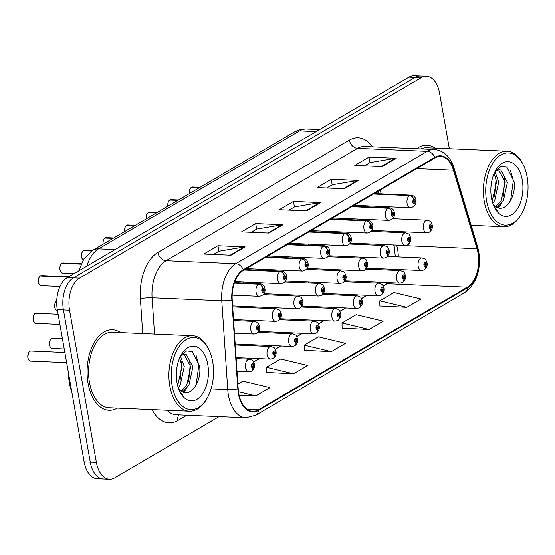 <?xml version="1.0" encoding="UTF-8"?>
<svg xmlns="http://www.w3.org/2000/svg" width="555" height="555" viewBox="0 0 555 555"><rect width="100%" height="100%" fill="white"/><g stroke="black" fill="none" stroke-linecap="round" stroke-linejoin="round"><path stroke-width="0.83" d="M271.055 270.639A6.299 3.684 92.5 0 0 270.632 269.647M265.422 269.425A6.299 3.684 92.5 0 0 264.915 270.375M292.631 257.985A6.299 3.684 92.5 0 0 292.207 256.986M286.997 256.764A6.299 3.684 92.5 0 0 286.491 257.721M314.206 245.324A6.299 3.684 92.5 0 0 313.783 244.332M308.573 244.11A6.299 3.684 92.5 0 0 308.067 245.06M335.782 232.67A6.299 3.684 92.5 0 0 335.359 231.671M330.156 231.449A6.299 3.684 92.5 0 0 329.642 232.406M249.479 283.3A6.299 3.684 92.5 0 0 249.056 282.308M243.846 282.079A6.299 3.684 92.5 0 0 243.34 283.036M357.358 220.009A6.299 3.684 92.5 0 0 356.934 219.017M351.731 218.795A6.299 3.684 92.5 0 0 351.225 219.745M265.796 308.351A6.299 3.684 92.5 0 0 265.373 307.352M260.17 307.13A6.299 3.684 92.5 0 0 259.664 308.087M244.221 321.005A6.299 3.684 92.5 0 0 243.798 320.013M238.595 319.791A6.299 3.684 92.5 0 0 238.081 320.741M330.53 270.375A6.299 3.684 92.5 0 0 330.107 269.383M324.897 269.161A6.299 3.684 92.5 0 0 324.391 270.112M308.955 283.036A6.299 3.684 92.5 0 0 308.531 282.037M303.321 281.815A6.299 3.684 92.5 0 0 302.815 282.772M287.372 295.69A6.299 3.684 92.5 0 0 286.949 294.698M281.746 294.476A6.299 3.684 92.5 0 0 281.239 295.426M352.106 257.721A6.299 3.684 92.5 0 0 351.683 256.722M346.473 256.5A6.299 3.684 92.5 0 0 345.966 257.458M395.049 250.978A33.598 19.654 92.5 0 0 393.759 245.456L393.606 244.942M389.776 232.17L389.478 231.178M382.381 207.501L382.083 206.516M378.253 193.737L377.608 191.579M435.037 148.109A40.314 23.581 92.5 0 0 426.948 145.237A40.314 23.581 92.5 0 0 416.638 148.726A40.314 23.581 92.5 0 1 426.948 145.237A40.314 23.581 92.5 0 1 435.037 148.109M120.546 332.605A40.314 23.581 92.5 0 0 112.457 329.732A40.314 23.581 92.5 0 0 88.065 383.297A40.314 23.581 92.5 0 0 108.988 410.291A40.314 23.581 92.5 0 0 117.292 408.126A40.314 23.581 92.5 0 1 108.988 410.291A40.314 23.581 92.5 0 1 88.065 383.297A40.314 23.581 92.5 0 1 112.457 329.732A40.314 23.581 92.5 0 1 120.546 332.605M383.151 286.019L387.015 283.751A26.876 15.72 92.5 0 0 388.604 282.661M396.284 270.382A26.876 15.72 92.5 0 0 396.575 269.418M398.289 256.882A26.876 15.72 92.5 0 0 397.644 249.535A26.876 15.72 92.5 0 0 396.638 245.268L396.582 245.074M478.008 252.997A26.876 15.72 -87.5 0 1 467.379 287.212L258.318 409.854A26.876 15.72 -87.5 0 1 252.685 411.352A26.876 15.72 -87.5 0 1 238.192 388.819L232.226 299.984A26.876 15.72 -87.5 0 1 243.402 270.306L434.891 157.974A26.876 15.72 -87.5 0 1 440.524 156.475A26.876 15.72 -87.5 0 1 453.463 170.205L477.002 248.723A26.876 15.72 -87.5 0 1 478.008 252.997M478.389 252.775A27.549 16.116 92.5 0 0 477.356 248.397L453.817 169.872A27.549 16.116 92.5 0 0 434.78 157.336L243.291 269.675A27.549 16.116 92.5 0 0 231.837 300.095L237.804 388.93A27.549 16.116 92.5 0 0 258.429 410.492L467.49 287.844A27.549 16.116 92.5 0 0 478.389 252.775M449.349 148.726L439.553 93.164A25.197 14.742 92.5 0 0 426.476 76.299L414.224 75.771A25.197 14.742 92.5 0 0 408.952 77.173L67.273 277.611A25.197 14.742 92.5 0 0 57.304 309.69L84.131 461.836L90.257 462.1A25.197 14.742 92.5 0 0 103.334 478.965A25.197 14.742 92.5 0 1 90.257 462.1L63.43 309.954L90.257 462.1L96.383 462.364A25.197 14.742 92.5 0 0 109.46 479.229A25.197 14.742 92.5 0 0 114.732 477.827L219.058 416.632M67.273 277.611L73.399 277.875A25.197 14.742 92.5 0 0 63.43 309.954A25.197 14.742 92.5 0 1 73.399 277.875L415.078 77.436L73.399 277.875L79.525 278.138A25.197 14.742 92.5 0 0 69.555 310.217L96.383 462.364M420.35 76.035A25.197 14.742 92.5 0 0 415.078 77.436A25.197 14.742 92.5 0 1 420.35 76.035M266.622 372.454L293.581 373.786L307.741 365.474L280.65 358.988L266.497 367.292L266.629 372.62M379.884 306.013L406.843 307.338L421.002 299.034L393.918 292.541L379.759 300.845L379.891 306.18M342.13 328.158L369.089 329.49L383.248 321.178L356.157 314.692L342.005 322.996L342.137 328.324M304.376 350.309L331.335 351.634L345.494 343.33L318.403 336.836L304.251 345.141L304.383 350.476M392.753 232.295L392.454 231.31M385.357 207.632L385.059 206.64M381.229 193.868L380.106 190.115M237.047 371.732L237.817 371.274M253.697 361.964L259.393 358.62M275.273 349.303L280.969 345.959M296.849 336.649L302.551 333.305M318.424 323.988L324.127 320.644M340 311.334L345.703 307.99M361.576 298.673L367.278 295.329M426.476 76.299A25.197 14.742 92.5 0 0 421.203 77.7L79.525 278.138M231.012 255.196L203.789 254.024L217.942 245.719L245.171 246.892L231.012 255.196M344.273 188.755L317.051 187.583L331.21 179.279L358.433 180.444L344.273 188.755M382.027 166.604L354.805 165.432L368.964 157.127L396.187 158.3L382.027 166.604M268.766 233.051L241.543 231.879L255.702 223.575L282.925 224.747L268.766 233.051M306.52 210.9L279.297 209.728L293.456 201.423L320.679 202.596L306.52 210.9M239.115 395.215L255.827 395.93L269.987 387.626L242.896 381.132L237.873 384.081M293.456 201.423L294.427 206.966M289.009 210.151L294.552 206.89L319.749 202.651A6.722 5.099 59.6 0 1 320.679 202.596M255.702 223.575L256.674 229.111M251.255 232.295L256.798 229.042L281.995 224.803A6.722 5.099 59.6 0 1 282.925 224.747M368.964 157.127L369.942 162.67M364.517 165.855L370.067 162.594L395.257 158.355A6.722 5.099 59.6 0 1 396.187 158.3M331.21 179.279L332.188 184.815M326.763 187.999L332.306 184.746L357.503 180.507A6.722 5.099 59.6 0 1 358.433 180.444M217.942 245.719L218.92 251.262M213.502 254.447L219.045 251.186L244.242 246.947A6.722 5.099 59.6 0 1 245.171 246.892M331.335 351.634L304.251 345.141M369.089 329.49L342.005 322.996M406.843 307.338L379.759 300.845M293.581 373.786L266.497 367.292M255.827 395.93L238.497 391.774M84.131 461.836A25.197 14.742 92.5 0 0 97.208 478.701L109.46 479.229M424.18 269.786A4.197 3.129 -123.8 0 0 424.443 269.633A4.197 3.129 -123.8 0 0 425.512 266.289A2.102 1.228 92.5 0 0 426.289 263.653A2.102 1.228 92.5 0 0 424.762 262.362A2.102 1.228 92.5 0 0 423.93 265.033A2.102 1.228 92.5 0 0 425.408 266.351L425.234 265.144A0.839 0.493 -87.5 0 1 425.075 265.179A0.839 0.493 -87.5 0 1 424.637 264.617A0.839 0.493 -87.5 0 1 425.151 263.5A0.839 0.493 -87.5 0 1 425.581 264.069A0.839 0.493 -87.5 0 1 425.269 265.124L425.512 266.289M425.408 266.351A4.197 3.233 63.1 0 1 423.902 269.952L421.439 270.486A6.299 3.684 -87.5 0 1 418.172 266.275A6.299 3.684 -87.5 0 1 421.98 257.902C426.663 259.643 425.005 258.415 427.024 262.772C427.586 265.297 426.726 267.586 424.443 269.633M424.887 265.103L425.269 265.124M429.438 232.08A4.197 3.129 -123.8 0 0 429.702 231.928A4.197 3.129 -123.8 0 0 430.77 228.584A2.102 1.228 92.5 0 0 431.547 225.94A2.102 1.228 92.5 0 0 430.021 224.65A2.102 1.228 92.5 0 0 429.188 227.328A2.102 1.228 92.5 0 0 430.666 228.646L430.486 227.439A0.839 0.493 -87.5 0 1 430.333 227.474A0.839 0.493 -87.5 0 1 429.896 226.912A0.839 0.493 -87.5 0 1 430.402 225.795A0.839 0.493 -87.5 0 1 430.84 226.357A0.839 0.493 -87.5 0 1 430.527 227.411L430.77 228.584M430.666 228.646A4.197 3.233 63.1 0 1 429.161 232.24L426.691 232.781A6.299 3.684 -87.5 0 1 423.423 228.563A6.299 3.684 -87.5 0 1 427.232 220.196C431.922 221.931 430.264 220.703 432.283 225.066C432.838 227.585 431.977 229.874 429.702 231.928M430.139 227.397L430.527 227.411M191.544 187.229L192.529 187.007A5.037 2.948 92.5 0 0 191.6 187.215L191.482 187.368M191.246 187.514L199.405 187.708M373.411 194.042L409.444 195.589A4.197 3.129 56.2 0 1 413.648 199.633A2.102 1.228 92.5 0 0 412.864 202.277A2.102 1.228 92.5 0 0 414.398 203.567A2.102 1.228 92.5 0 0 415.223 200.889A2.102 1.228 92.5 0 0 413.746 199.571L413.926 200.778A0.839 0.493 -87.5 0 1 414.079 200.744A0.839 0.493 -87.5 0 1 414.516 201.305A0.839 0.493 -87.5 0 1 414.009 202.422A0.839 0.493 -87.5 0 1 413.572 201.86A0.839 0.493 -87.5 0 1 413.884 200.806L413.648 199.633M413.746 199.571A4.197 3.233 -116.9 0 0 409.75 195.409A6.299 3.684 -87.5 0 1 410.915 195.145L374.223 193.563M373.723 193.855L409.75 195.409M191.6 187.215L199.647 187.562M486.589 200.938A36.117 21.125 92.5 0 0 521.034 214.681A36.117 21.125 92.5 0 0 527.174 177.128A36.117 21.125 92.5 0 0 523.185 164.689A36.117 21.125 92.5 0 0 496.926 158.036A36.117 21.125 92.5 0 0 486.589 200.938M523.185 164.689L522.581 163.503A37.795 22.11 92.5 0 0 507.145 151.21A37.795 22.11 92.5 0 0 484.286 201.43A37.795 22.11 92.5 0 0 503.898 226.731A37.795 22.11 92.5 0 0 520.326 215.819L521.034 214.681M494.97 171.689L498.751 181.964L494.713 200.542L492.757 203.158M494.13 173.479L496.593 181.874L492.146 201.07M495.275 171.106L499.195 169.698L500.763 170.01L507.395 182.338L503.357 200.917L496.392 206.98M498.113 169.768L498.605 169.92L505.23 182.241L501.193 200.827L495.469 206.37C504.745 214.084 516.351 197.226 514.11 181.756L506.937 167.152L501.172 166.403L495.74 170.454M493.041 203.997A18.988 11.107 92.5 0 0 495.476 206.37M522.269 180.007A27.389 16.019 92.5 0 0 496.156 169.58A27.389 16.019 92.5 0 0 491.494 198.059A27.389 16.019 92.5 0 0 494.526 207.487A27.389 16.019 92.5 0 0 514.436 212.53A27.389 16.019 92.5 0 0 522.269 180.007M494.061 206.522L497.065 210.532L493.874 206.106M507.145 151.21L426.837 147.755A37.795 22.11 92.5 0 0 420.808 148.906M510.517 170.697L513.34 180.548L510.579 200.688M504.204 177.177L504.696 180.174L503.17 196.893M499.16 205.537L497.613 207.584M495.56 176.802L496.052 179.806L494.526 196.525M501.637 203.255L498.48 207.875M172.099 385.427A36.117 21.125 92.5 0 0 206.536 399.177A36.117 21.125 92.5 0 0 212.683 361.617A36.117 21.125 92.5 0 0 208.687 349.185A36.117 21.125 92.5 0 0 182.435 342.532A36.117 21.125 92.5 0 0 172.099 385.427M208.687 349.185L208.083 347.992A37.795 22.11 92.5 0 0 192.654 335.706A37.795 22.11 92.5 0 0 169.795 385.926A37.795 22.11 92.5 0 0 189.408 411.227A37.795 22.11 92.5 0 0 205.836 400.308L206.536 399.177M192.654 335.706L112.346 332.251A37.795 22.11 92.5 0 0 89.487 382.471A37.795 22.11 92.5 0 0 109.092 407.772L189.408 411.227M68.431 372.787A41.993 24.566 92.5 0 0 69.43 383.089A41.993 24.566 92.5 0 0 71.914 392.524M180.479 356.185L184.26 366.46L180.215 385.038L178.259 387.647M179.64 357.975L182.096 366.362L177.655 385.565M180.784 355.602L184.697 354.187L186.272 354.506L192.904 366.827L188.86 385.413L181.894 391.476M183.615 354.256L184.114 354.416L190.74 366.737L186.702 385.316L180.979 390.859M178.543 388.493A18.988 11.107 92.5 0 0 180.986 390.866C190.247 398.58 201.86 381.722 199.613 366.251L192.439 351.648L186.681 350.899L181.249 354.943M207.778 364.496A27.389 16.019 92.5 0 0 181.665 354.076A27.389 16.019 92.5 0 0 177.003 382.555A27.389 16.019 92.5 0 0 180.035 391.983A27.389 16.019 92.5 0 0 199.939 397.026A27.389 16.019 92.5 0 0 207.778 364.496M179.563 391.011L182.574 395.028L179.376 390.595M196.026 355.193L198.85 365.044L196.081 385.184M189.706 361.666L190.205 364.67L188.679 381.389M184.669 390.033L183.122 392.073M181.069 361.298L181.561 364.295L180.035 381.014M187.146 387.751L183.989 392.364M402.604 282.446A4.197 3.129 -123.8 0 0 402.868 282.294A4.197 3.129 -123.8 0 0 403.936 278.95A2.102 1.228 92.5 0 0 404.713 276.307A2.102 1.228 92.5 0 0 403.187 275.016A2.102 1.228 92.5 0 0 402.354 277.694A2.102 1.228 92.5 0 0 403.832 279.012L403.651 277.805A0.839 0.493 -87.5 0 1 403.499 277.84A0.839 0.493 -87.5 0 1 403.062 277.278A0.839 0.493 -87.5 0 1 403.568 276.161A0.839 0.493 -87.5 0 1 404.005 276.723A0.839 0.493 -87.5 0 1 403.693 277.777L403.936 278.95M403.832 279.012A4.197 3.233 63.1 0 1 402.326 282.606L399.864 283.147A6.299 3.684 -87.5 0 1 396.596 278.929A6.299 3.684 -87.5 0 1 400.405 270.562C405.088 272.297 403.429 271.069 405.448 275.433C406.01 277.951 405.15 280.24 402.868 282.294M403.312 277.764L403.693 277.777M381.028 295.1A4.197 3.129 -123.8 0 0 381.292 294.955A4.197 3.129 -123.8 0 0 382.36 291.604A2.102 1.228 92.5 0 0 383.137 288.968A2.102 1.228 92.5 0 0 381.611 287.677A2.102 1.228 92.5 0 0 380.779 290.348A2.102 1.228 92.5 0 0 382.256 291.666L382.076 290.459A0.839 0.493 -87.5 0 1 381.923 290.494A0.839 0.493 -87.5 0 1 381.486 289.932A0.839 0.493 -87.5 0 1 381.993 288.822A0.839 0.493 -87.5 0 1 382.43 289.384A0.839 0.493 -87.5 0 1 382.117 290.438L382.36 291.604M382.256 291.666A4.197 3.233 63.1 0 1 380.751 295.267L378.288 295.808A6.299 3.684 -87.5 0 1 375.013 291.59A6.299 3.684 -87.5 0 1 378.829 283.216C383.512 284.958 381.854 283.73 383.873 288.087C384.435 290.612 383.574 292.901 381.292 294.955M381.729 290.418L382.117 290.438M359.453 307.761A4.197 3.129 -123.8 0 0 359.716 307.609A4.197 3.129 -123.8 0 0 360.785 304.265A2.102 1.228 92.5 0 0 361.562 301.622A2.102 1.228 92.5 0 0 360.035 300.331A2.102 1.228 92.5 0 0 359.203 303.009A2.102 1.228 92.5 0 0 360.681 304.327L360.5 303.12A0.839 0.493 -87.5 0 1 360.348 303.155A0.839 0.493 -87.5 0 1 359.911 302.593A0.839 0.493 -87.5 0 1 360.417 301.476A0.839 0.493 -87.5 0 1 360.854 302.038A0.839 0.493 -87.5 0 1 360.542 303.092L360.785 304.265M360.681 304.327A4.197 3.233 63.1 0 1 359.175 307.921L356.705 308.462A6.299 3.684 -87.5 0 1 353.438 304.244A6.299 3.684 -87.5 0 1 357.247 295.877C361.936 297.612 360.278 296.384 362.297 300.748C362.859 303.266 361.992 305.555 359.716 307.609M360.153 303.079L360.542 303.092M337.877 320.415A4.197 3.129 -123.8 0 0 338.134 320.27A4.197 3.129 -123.8 0 0 339.209 316.919A2.102 1.228 92.5 0 0 339.986 314.283A2.102 1.228 92.5 0 0 338.453 312.992A2.102 1.228 92.5 0 0 337.627 315.663A2.102 1.228 92.5 0 0 339.105 316.981L338.925 315.774A0.839 0.493 -87.5 0 1 338.772 315.809A0.839 0.493 -87.5 0 1 338.335 315.247A0.839 0.493 -87.5 0 1 338.841 314.137A0.839 0.493 -87.5 0 1 339.278 314.699A0.839 0.493 -87.5 0 1 338.966 315.753L339.209 316.919M339.105 316.981A4.197 3.233 63.1 0 1 337.6 320.582L335.13 321.123A6.299 3.684 -87.5 0 1 331.862 316.905A6.299 3.684 -87.5 0 1 335.671 308.531C340.361 310.273 338.703 309.045 340.721 313.409C341.276 315.927 340.416 318.216 338.134 320.27M338.578 315.733L338.966 315.753M169.969 199.89L170.954 199.661A5.037 2.948 92.5 0 0 170.017 199.876L169.906 200.029M169.67 200.091L177.829 200.369M351.835 206.696L387.862 208.25A4.197 3.129 56.2 0 1 392.066 212.294A2.102 1.228 92.5 0 0 391.289 214.931A2.102 1.228 92.5 0 0 392.815 216.221A2.102 1.228 92.5 0 0 393.648 213.55A2.102 1.228 92.5 0 0 392.17 212.232L392.35 213.439A0.839 0.493 -87.5 0 1 392.503 213.404A0.839 0.493 -87.5 0 1 392.94 213.966A0.839 0.493 -87.5 0 1 392.434 215.076A0.839 0.493 -87.5 0 1 391.996 214.514A0.839 0.493 -87.5 0 1 392.309 213.46L392.066 212.294M392.17 212.232A4.197 3.233 -116.9 0 0 388.174 208.063A6.299 3.684 -87.5 0 1 389.339 207.799L352.647 206.224M352.147 206.516L388.174 208.063M170.017 199.876L178.072 200.223M148.393 212.544L149.378 212.322A5.037 2.948 92.5 0 0 148.442 212.53L148.331 212.683M148.095 212.752L156.246 213.023M330.26 219.357L366.286 220.904A4.197 3.129 56.2 0 1 370.49 224.948A2.102 1.228 92.5 0 0 369.713 227.592A2.102 1.228 92.5 0 0 371.239 228.882A2.102 1.228 92.5 0 0 372.072 226.204A2.102 1.228 92.5 0 0 370.594 224.886L370.775 226.093A0.839 0.493 -87.5 0 1 370.927 226.058A0.839 0.493 -87.5 0 1 371.364 226.62A0.839 0.493 -87.5 0 1 370.858 227.737A0.839 0.493 -87.5 0 1 370.421 227.175A0.839 0.493 -87.5 0 1 370.733 226.121L370.49 224.948M370.594 224.886A4.197 3.233 -116.9 0 0 366.598 220.724A6.299 3.684 -87.5 0 1 367.757 220.46L331.071 218.878M330.572 219.176L366.598 220.724M148.442 212.53L156.496 212.877M126.818 225.205L127.796 224.976A5.037 2.948 92.5 0 0 126.866 225.191L126.755 225.344M126.519 225.406L134.671 225.684M308.684 232.011L344.71 233.565A4.197 3.129 56.2 0 1 348.915 237.609A2.102 1.228 92.5 0 0 348.138 240.246A2.102 1.228 92.5 0 0 349.664 241.536A2.102 1.228 92.5 0 0 350.496 238.865A2.102 1.228 92.5 0 0 349.019 237.547L349.199 238.754A0.839 0.493 -87.5 0 1 349.352 238.719A0.839 0.493 -87.5 0 1 349.789 239.281A0.839 0.493 -87.5 0 1 349.282 240.391A0.839 0.493 -87.5 0 1 348.845 239.829A0.839 0.493 -87.5 0 1 349.157 238.775L348.915 237.609M349.019 237.547A4.197 3.233 -116.9 0 0 345.023 233.384A6.299 3.684 -87.5 0 1 346.181 233.114L309.496 231.539M308.989 231.83L345.023 233.384M126.866 225.191L134.92 225.538M105.242 237.859L106.22 237.637A5.037 2.948 92.5 0 0 105.29 237.852L105.179 237.998M104.944 238.067L113.095 238.338M287.108 244.672L323.135 246.219A4.197 3.129 56.2 0 1 327.339 250.263A2.102 1.228 92.5 0 0 326.562 252.907A2.102 1.228 92.5 0 0 328.088 254.197A2.102 1.228 92.5 0 0 328.921 251.519A2.102 1.228 92.5 0 0 327.443 250.201L327.623 251.408A0.839 0.493 -87.5 0 1 327.776 251.373A0.839 0.493 -87.5 0 1 328.213 251.935A0.839 0.493 -87.5 0 1 327.7 253.052A0.839 0.493 -87.5 0 1 327.27 252.49A0.839 0.493 -87.5 0 1 327.582 251.436L327.339 250.263M327.443 250.201A4.197 3.233 -116.9 0 0 323.447 246.038A6.299 3.684 -87.5 0 1 324.606 245.775L287.92 244.193M287.414 244.491L323.447 246.038M105.29 237.852L113.345 238.192M407.863 244.734A4.197 3.129 -123.8 0 0 408.119 244.588A4.197 3.129 -123.8 0 0 409.188 241.238A2.102 1.228 92.5 0 0 409.972 238.601A2.102 1.228 92.5 0 0 408.438 237.311A2.102 1.228 92.5 0 0 407.613 239.982A2.102 1.228 92.5 0 0 409.09 241.3L408.91 240.093A0.839 0.493 -87.5 0 1 408.757 240.128A0.839 0.493 -87.5 0 1 408.32 239.566A0.839 0.493 -87.5 0 1 408.827 238.449A0.839 0.493 -87.5 0 1 409.264 239.018A0.839 0.493 -87.5 0 1 408.952 240.072L409.188 241.238M409.09 241.3A4.197 3.233 63.1 0 1 407.585 244.901L405.115 245.442A6.299 3.684 -87.5 0 1 401.848 241.224A6.299 3.684 -87.5 0 1 405.656 232.85C410.346 234.592 408.688 233.364 410.7 237.72C411.262 240.246 410.402 242.535 408.119 244.588M408.563 240.051L408.952 240.072M386.287 257.395A4.197 3.129 -123.8 0 0 386.544 257.243A4.197 3.129 -123.8 0 0 387.612 253.899A2.102 1.228 92.5 0 0 388.396 251.255A2.102 1.228 92.5 0 0 386.863 249.965A2.102 1.228 92.5 0 0 386.037 252.643A2.102 1.228 92.5 0 0 387.508 253.961L387.335 252.754A0.839 0.493 -87.5 0 1 387.175 252.789A0.839 0.493 -87.5 0 1 386.745 252.227A0.839 0.493 -87.5 0 1 387.251 251.11A0.839 0.493 -87.5 0 1 387.688 251.672A0.839 0.493 -87.5 0 1 387.376 252.726L387.612 253.899M387.508 253.961A4.197 3.233 63.1 0 1 386.009 257.555L383.54 258.096A6.299 3.684 -87.5 0 1 380.272 253.878A6.299 3.684 -87.5 0 1 384.081 245.511C388.771 247.246 387.106 246.018 389.124 250.381C389.686 252.9 388.826 255.189 386.544 257.243M386.988 252.712L387.376 252.726M364.711 270.049A4.197 3.129 -123.8 0 0 364.968 269.903A4.197 3.129 -123.8 0 0 366.036 266.553A2.102 1.228 92.5 0 0 366.82 263.916A2.102 1.228 92.5 0 0 365.287 262.626A2.102 1.228 92.5 0 0 364.455 265.297A2.102 1.228 92.5 0 0 365.932 266.615L365.759 265.408A0.839 0.493 -87.5 0 1 365.599 265.443A0.839 0.493 -87.5 0 1 365.162 264.881A0.839 0.493 -87.5 0 1 365.676 263.771A0.839 0.493 -87.5 0 1 366.106 264.333A0.839 0.493 -87.5 0 1 365.8 265.387L366.036 266.553M365.932 266.615A4.197 3.233 63.1 0 1 364.427 270.216L361.964 270.757A6.299 3.684 -87.5 0 1 358.696 266.539A6.299 3.684 -87.5 0 1 362.505 258.165C367.195 259.906 365.53 258.679 367.549 263.042C368.111 265.561 367.25 267.85 364.968 269.903M365.412 265.366L365.8 265.387M343.129 282.71A4.197 3.129 -123.8 0 0 343.392 282.557A4.197 3.129 -123.8 0 0 344.461 279.214A2.102 1.228 92.5 0 0 345.238 276.57A2.102 1.228 92.5 0 0 343.712 275.28A2.102 1.228 92.5 0 0 342.879 277.958A2.102 1.228 92.5 0 0 344.357 279.276L344.176 278.069A0.839 0.493 -87.5 0 1 344.024 278.104A0.839 0.493 -87.5 0 1 343.587 277.542A0.839 0.493 -87.5 0 1 344.1 276.425A0.839 0.493 -87.5 0 1 344.53 276.987A0.839 0.493 -87.5 0 1 344.218 278.041L344.461 279.214M344.357 279.276A4.197 3.233 63.1 0 1 342.851 282.87L340.388 283.411A6.299 3.684 -87.5 0 1 337.121 279.193A6.299 3.684 -87.5 0 1 340.93 270.826C345.612 272.56 343.954 271.333 345.973 275.696C346.535 278.215 345.675 280.504 343.392 282.557M343.836 278.027L344.218 278.041M316.301 333.076A4.197 3.129 -123.8 0 0 316.558 332.924A4.197 3.129 -123.8 0 0 317.626 329.58A2.102 1.228 92.5 0 0 318.41 326.937A2.102 1.228 92.5 0 0 316.877 325.646A2.102 1.228 92.5 0 0 316.052 328.324A2.102 1.228 92.5 0 0 317.529 329.642L317.349 328.435A0.839 0.493 -87.5 0 1 317.189 328.47A0.839 0.493 -87.5 0 1 316.759 327.908A0.839 0.493 -87.5 0 1 317.266 326.791A0.839 0.493 -87.5 0 1 317.703 327.353A0.839 0.493 -87.5 0 1 317.391 328.407L317.626 329.58M317.529 329.642A4.197 3.233 63.1 0 1 316.024 333.236L313.554 333.777A6.299 3.684 -87.5 0 1 310.287 329.559A6.299 3.684 -87.5 0 1 314.095 321.192C318.785 322.927 317.12 321.699 319.139 326.062C319.701 328.581 318.841 330.87 316.558 332.924M317.002 328.394L317.391 328.407M294.726 345.73A4.197 3.129 -123.8 0 0 294.982 345.585A4.197 3.129 -123.8 0 0 296.051 342.234A2.102 1.228 92.5 0 0 296.835 339.598A2.102 1.228 92.5 0 0 295.302 338.307A2.102 1.228 92.5 0 0 294.469 340.978A2.102 1.228 92.5 0 0 295.947 342.296L295.773 341.089A0.839 0.493 -87.5 0 1 295.614 341.124A0.839 0.493 -87.5 0 1 295.184 340.562A0.839 0.493 -87.5 0 1 295.69 339.452A0.839 0.493 -87.5 0 1 296.127 340.014A0.839 0.493 -87.5 0 1 295.815 341.068L296.051 342.234M295.947 342.296A4.197 3.233 63.1 0 1 294.448 345.897L291.979 346.438A6.299 3.684 -87.5 0 1 288.711 342.22A6.299 3.684 -87.5 0 1 292.52 333.846C297.209 335.588 295.544 334.36 297.563 338.723C298.125 341.242 297.265 343.531 294.982 345.585M295.426 341.054L295.815 341.068M273.143 358.391A4.197 3.129 -123.8 0 0 273.407 358.239A4.197 3.129 -123.8 0 0 274.475 354.895A2.102 1.228 92.5 0 0 275.252 352.252A2.102 1.228 92.5 0 0 273.726 350.961A2.102 1.228 92.5 0 0 272.894 353.639A2.102 1.228 92.5 0 0 274.371 354.957L274.198 353.75A0.839 0.493 -87.5 0 1 274.038 353.785A0.839 0.493 -87.5 0 1 273.601 353.223A0.839 0.493 -87.5 0 1 274.115 352.106A0.839 0.493 -87.5 0 1 274.545 352.668A0.839 0.493 -87.5 0 1 274.232 353.722L274.475 354.895M274.371 354.957A4.197 3.233 63.1 0 1 272.866 358.558L270.403 359.092A6.299 3.684 -87.5 0 1 267.135 354.874A6.299 3.684 -87.5 0 1 270.944 346.507C275.627 348.242 273.969 347.021 275.988 351.377C276.55 353.896 275.689 356.185 273.407 358.239M273.851 353.708L274.232 353.722M251.568 371.045A4.197 3.129 -123.8 0 0 251.831 370.9A4.197 3.129 -123.8 0 0 252.9 367.556A2.102 1.228 92.5 0 0 253.677 364.912A2.102 1.228 92.5 0 0 252.15 363.622A2.102 1.228 92.5 0 0 251.318 366.293A2.102 1.228 92.5 0 0 252.796 367.611L252.615 366.404A0.839 0.493 -87.5 0 1 252.463 366.446A0.839 0.493 -87.5 0 1 252.025 365.877A0.839 0.493 -87.5 0 1 252.532 364.767A0.839 0.493 -87.5 0 1 252.969 365.329A0.839 0.493 -87.5 0 1 252.657 366.383L252.9 367.556M252.796 367.611A4.197 3.233 63.1 0 1 251.29 371.212L248.827 371.753A6.299 3.684 -87.5 0 1 245.56 367.535A6.299 3.684 -87.5 0 1 249.368 359.161C254.051 360.903 252.393 359.675 254.412 364.038C254.974 366.557 254.114 368.846 251.831 370.9M252.275 366.369L252.657 366.383M321.553 295.364A4.197 3.129 -123.8 0 0 321.817 295.218A4.197 3.129 -123.8 0 0 322.885 291.868A2.102 1.228 92.5 0 0 323.662 289.231A2.102 1.228 92.5 0 0 322.136 287.941A2.102 1.228 92.5 0 0 321.303 290.612A2.102 1.228 92.5 0 0 322.781 291.93L322.601 290.723A0.839 0.493 -87.5 0 1 322.448 290.758A0.839 0.493 -87.5 0 1 322.011 290.196A0.839 0.493 -87.5 0 1 322.517 289.086A0.839 0.493 -87.5 0 1 322.954 289.648A0.839 0.493 -87.5 0 1 322.642 290.702L322.885 291.868M322.781 291.93A4.197 3.233 63.1 0 1 321.276 295.531L318.813 296.072A6.299 3.684 -87.5 0 1 315.538 291.854A6.299 3.684 -87.5 0 1 319.354 283.48C324.037 285.221 322.379 283.993 324.397 288.357C324.959 290.875 324.099 293.165 321.817 295.218M322.261 290.688L322.642 290.702M299.977 308.025A4.197 3.129 -123.8 0 0 300.241 307.872A4.197 3.129 -123.8 0 0 301.309 304.528A2.102 1.228 92.5 0 0 302.087 301.885A2.102 1.228 92.5 0 0 300.56 300.595A2.102 1.228 92.5 0 0 299.728 303.273A2.102 1.228 92.5 0 0 301.205 304.591L301.025 303.384A0.839 0.493 -87.5 0 1 300.872 303.418A0.839 0.493 -87.5 0 1 300.435 302.857A0.839 0.493 -87.5 0 1 300.942 301.74A0.839 0.493 -87.5 0 1 301.379 302.302A0.839 0.493 -87.5 0 1 301.067 303.356L301.309 304.528M301.205 304.591A4.197 3.233 63.1 0 1 299.7 308.192L297.23 308.726A6.299 3.684 -87.5 0 1 293.963 304.508A6.299 3.684 -87.5 0 1 297.778 296.141C302.461 297.875 300.803 296.654 302.822 301.011C303.384 303.529 302.524 305.819 300.241 307.872M300.678 303.342L301.067 303.356M278.402 320.679A4.197 3.129 -123.8 0 0 278.666 320.533A4.197 3.129 -123.8 0 0 279.734 317.189A2.102 1.228 92.5 0 0 280.511 314.546A2.102 1.228 92.5 0 0 278.985 313.256A2.102 1.228 92.5 0 0 278.152 315.927A2.102 1.228 92.5 0 0 279.63 317.245L279.449 316.038A0.839 0.493 -87.5 0 1 279.297 316.079A0.839 0.493 -87.5 0 1 278.86 315.511A0.839 0.493 -87.5 0 1 279.366 314.401A0.839 0.493 -87.5 0 1 279.803 314.962A0.839 0.493 -87.5 0 1 279.491 316.017L279.734 317.189M279.63 317.245A4.197 3.233 63.1 0 1 278.124 320.846L275.655 321.387A6.299 3.684 -87.5 0 1 272.387 317.169A6.299 3.684 -87.5 0 1 276.196 308.795C280.885 310.536 279.227 309.308 281.246 313.672C281.801 316.19 280.941 318.48 278.666 320.533M279.103 316.003L279.491 316.017M256.826 333.34A4.197 3.129 -123.8 0 0 257.083 333.187A4.197 3.129 -123.8 0 0 258.151 329.843A2.102 1.228 92.5 0 0 258.935 327.2A2.102 1.228 92.5 0 0 257.402 325.917A2.102 1.228 92.5 0 0 256.576 328.588A2.102 1.228 92.5 0 0 258.054 329.906L257.874 328.699A0.839 0.493 -87.5 0 1 257.721 328.733A0.839 0.493 -87.5 0 1 257.284 328.171A0.839 0.493 -87.5 0 1 257.791 327.055A0.839 0.493 -87.5 0 1 258.228 327.616A0.839 0.493 -87.5 0 1 257.915 328.671L258.151 329.843M258.054 329.906A4.197 3.233 63.1 0 1 256.549 333.506L254.079 334.041A6.299 3.684 -87.5 0 1 250.811 329.823A6.299 3.684 -87.5 0 1 254.62 321.456C259.31 323.19 257.652 321.969 259.664 326.326C260.226 328.851 259.365 331.134 257.083 333.187M257.527 328.657L257.915 328.671M83.659 250.52L84.644 250.291A5.037 2.948 92.5 0 0 83.715 250.506L83.604 250.659M83.368 250.721L91.603 250.999M265.533 257.326L301.559 258.88A4.197 3.129 56.2 0 1 305.763 262.924A2.102 1.228 92.5 0 0 304.979 265.561A2.102 1.228 92.5 0 0 306.513 266.851A2.102 1.228 92.5 0 0 307.345 264.18A2.102 1.228 92.5 0 0 305.867 262.862L306.041 264.069A0.839 0.493 -87.5 0 1 306.2 264.034A0.839 0.493 -87.5 0 1 306.637 264.596A0.839 0.493 -87.5 0 1 306.124 265.713A0.839 0.493 -87.5 0 1 305.694 265.144A0.839 0.493 -87.5 0 1 305.999 264.09L306.041 264.069M305.867 262.862A4.197 3.233 -116.9 0 0 301.865 258.699A6.299 3.684 -87.5 0 1 303.03 258.429L266.338 256.854M265.838 257.145L301.865 258.699M305.999 264.09L305.763 262.924M83.715 250.506L91.825 250.853M62.084 263.174L63.069 262.952A5.037 2.948 92.5 0 0 62.139 263.167L62.028 263.313M61.785 263.458L81.016 264.131M243.957 269.987L279.984 271.534A4.197 3.129 56.2 0 1 284.188 275.578A2.102 1.228 92.5 0 0 283.404 278.221A2.102 1.228 92.5 0 0 284.937 279.512A2.102 1.228 92.5 0 0 285.763 276.834A2.102 1.228 92.5 0 0 284.292 275.516L284.465 276.723A0.839 0.493 -87.5 0 1 284.625 276.688A0.839 0.493 -87.5 0 1 285.055 277.25A0.839 0.493 -87.5 0 1 284.548 278.367A0.839 0.493 -87.5 0 1 284.111 277.805A0.839 0.493 -87.5 0 1 284.424 276.751L284.465 276.723M284.292 275.516A4.197 3.233 -116.9 0 0 280.289 271.353A6.299 3.684 -87.5 0 1 281.454 271.09L244.762 269.508M244.262 269.806L280.289 271.353M284.424 276.751L284.188 275.578M62.139 263.167L81.085 263.979M40.508 275.835L41.493 275.606A5.037 2.948 92.5 0 0 40.564 275.821L40.446 275.974M40.21 276.036L68.043 277.16M234.307 283.154L258.408 284.195A4.197 3.129 56.2 0 1 262.612 288.239A2.102 1.228 92.5 0 0 261.828 290.875A2.102 1.228 92.5 0 0 263.361 292.166A2.102 1.228 92.5 0 0 264.187 289.495A2.102 1.228 92.5 0 0 262.709 288.177L262.89 289.384A0.839 0.493 -87.5 0 1 263.042 289.349A0.839 0.493 -87.5 0 1 263.479 289.911A0.839 0.493 -87.5 0 1 262.973 291.028A0.839 0.493 -87.5 0 1 262.536 290.466A0.839 0.493 -87.5 0 1 262.848 289.405L262.612 288.239M262.709 288.177A4.197 3.233 -116.9 0 0 258.713 284.014A6.299 3.684 -87.5 0 1 259.879 283.744L234.481 282.655M234.376 282.967L258.713 284.014M40.564 275.821L68.293 277.014M467.379 287.212L387.015 283.751A15.956 12.106 59.6 0 0 385.593 284.431L387.647 282.62M186.841 415.244L177.801 420.544A8.401 6.376 59.6 0 1 178.897 414.904M177.801 420.544A41.993 24.566 -87.5 0 1 152.063 409.618M166.93 410.256A33.598 19.654 92.5 0 0 176.171 414.786L245.865 417.783A33.598 19.654 -87.5 0 1 227.751 389.617L221.778 300.782A33.598 19.654 -87.5 0 1 235.75 263.687L427.246 151.349A8.401 6.376 59.6 0 1 434.78 157.336M258.429 410.492A8.401 6.376 59.6 0 1 255.751 415.237L464.819 292.589C476.495 283.848 481.157 270.257 478.805 251.81L477.633 246.85A8.401 3.476 163.3 0 1 477.356 248.397M243.291 269.675A8.401 6.376 -120.4 0 0 235.75 263.687L166.063 260.69A33.598 19.654 92.5 0 0 152.091 297.785L154.526 334.061M231.837 300.095A8.401 1.263 176.2 0 1 221.778 300.782L152.091 297.785A8.401 1.263 -3.8 0 0 140.394 298.847A41.993 24.566 -87.5 0 1 157.856 252.47L349.345 140.137A41.993 24.566 -87.5 0 1 372.502 146.825M477.633 246.85L454.094 168.331A8.401 3.476 163.3 0 1 453.817 169.872M349.345 140.137A8.401 6.376 59.6 0 0 357.552 148.351L427.246 151.349A33.598 19.654 -87.5 0 1 434.274 149.482L364.586 146.485A33.598 19.654 92.5 0 0 357.552 148.351L166.063 260.69A8.401 6.376 59.6 0 1 157.856 252.47M237.804 388.93A8.401 1.263 176.2 0 1 227.751 389.617L211.08 388.902M464.819 292.589A8.401 6.376 -120.4 0 0 467.49 287.844M396.02 245.046A15.956 6.611 -16.7 0 0 396.638 245.268L477.002 248.723M142.725 333.555L140.394 298.847M421.203 77.7L408.952 77.173M69.555 310.217L57.304 309.69M258.318 409.854L247.211 409.382M453.463 170.205L416.743 168.623M305.743 210.865L319.749 202.651M343.496 188.721L357.503 180.507M381.25 166.569L395.257 158.355M267.989 233.017L281.995 224.803M230.235 255.161L244.242 246.947M78.761 270.875L83.874 258.887L92.872 250.201L293.935 132.256C297.896 129.939 302.142 128.864 306.672 129.024A33.598 19.654 92.5 0 0 299.638 130.897L316.163 131.604M293.935 132.256A16.796 12.744 59.6 0 1 299.638 130.897L98.582 248.841L115.1 249.556M92.872 250.201A16.796 12.744 59.6 0 1 98.582 248.841A33.598 19.654 92.5 0 0 86.809 266.15M191.35 187.361A5.037 2.948 92.5 0 0 189.456 193.549M354.194 205.315L410.374 207.73A6.299 3.684 -87.5 0 1 407.106 203.512A6.299 3.684 -87.5 0 1 409.444 195.589M189.422 193.563A4.87 2.851 -87.5 0 1 190.303 188.52M169.774 200.022A5.037 2.948 92.5 0 0 167.881 206.203M332.618 217.969L388.798 220.391A6.299 3.684 -87.5 0 1 385.524 216.173A6.299 3.684 -87.5 0 1 387.862 208.25M167.846 206.217A4.87 2.851 -87.5 0 1 168.727 201.181M148.199 212.676A5.037 2.948 92.5 0 0 146.298 218.864M311.043 230.63L367.216 233.044A6.299 3.684 -87.5 0 1 363.948 228.826A6.299 3.684 -87.5 0 1 366.286 220.904M146.27 218.878A4.87 2.851 -87.5 0 1 147.151 213.835M126.623 225.337A5.037 2.948 92.5 0 0 124.722 231.518M289.467 243.284L345.64 245.705A6.299 3.684 -87.5 0 1 342.373 241.487A6.299 3.684 -87.5 0 1 344.71 233.565M124.695 231.539A4.87 2.851 -87.5 0 1 125.576 226.495M105.041 237.991A5.037 2.948 92.5 0 0 103.147 244.179M267.892 255.945L324.065 258.359A6.299 3.684 -87.5 0 1 320.797 254.141A6.299 3.684 -87.5 0 1 323.135 246.219M103.119 244.193A4.87 2.851 -87.5 0 1 103.993 239.15M52.559 338.37A5.037 2.948 92.5 0 0 49.513 345.064A5.037 2.948 92.5 0 0 52.121 348.436C51.275 348.852 50.38 347.721 49.437 345.037C49.763 340.014 50.803 337.794 52.559 338.37L62.438 338.793M49.471 345.002A4.87 2.851 -87.5 0 1 50.332 339.882M50.04 346.736A4.87 2.851 -87.5 0 1 49.478 345.064M30.983 351.024A5.037 2.948 92.5 0 0 27.93 357.725A5.037 2.948 92.5 0 0 30.546 361.097C29.699 361.513 28.805 360.375 27.861 357.697C28.187 352.675 29.228 350.448 30.983 351.024L64.852 352.487M27.889 357.663A4.87 2.851 -87.5 0 1 28.756 352.543M28.458 359.397A4.87 2.851 -87.5 0 1 27.903 357.718M56.728 300.956A5.037 2.948 92.5 0 0 54.765 307.359A5.037 2.948 92.5 0 0 57.38 310.731C56.527 311.147 55.632 310.009 54.695 307.331L55.042 303.183L56.728 300.935M54.723 307.297A4.87 2.851 -87.5 0 1 55.59 302.177M55.292 309.031A4.87 2.851 -87.5 0 1 54.737 307.352M36.235 313.318A5.037 2.948 92.5 0 0 33.189 320.013A5.037 2.948 92.5 0 0 35.804 323.385C34.951 323.801 34.056 322.67 33.12 319.985C33.439 314.962 34.479 312.743 36.235 313.318L58.115 314.262M33.147 319.951A4.87 2.851 -87.5 0 1 34.008 314.831M33.716 321.692A4.87 2.851 -87.5 0 1 33.154 320.013M83.465 250.652A5.037 2.948 92.5 0 0 81.599 256.993A5.037 2.948 92.5 0 0 83.174 259.983L81.523 256.965C81.238 253.975 81.869 251.873 83.403 250.666M82.126 258.665A4.87 2.851 -87.5 0 1 81.557 256.93A4.87 2.851 -87.5 0 1 82.417 251.81M246.316 268.599L302.489 271.02A6.299 3.684 -87.5 0 1 299.221 266.802A6.299 3.684 -87.5 0 1 301.559 258.88M61.889 263.306A5.037 2.948 92.5 0 0 60.023 269.647A5.037 2.948 92.5 0 0 62.632 273.018C61.785 273.435 60.89 272.304 59.947 269.619C59.663 266.629 60.294 264.534 61.827 263.327M60.55 271.326A4.87 2.851 -87.5 0 1 59.989 269.647M234.834 281.69L280.913 283.674A6.299 3.684 -87.5 0 1 277.646 279.456A6.299 3.684 -87.5 0 1 279.984 271.534M59.982 269.584A4.87 2.851 -87.5 0 1 60.842 264.464M40.314 275.967A5.037 2.948 92.5 0 0 38.441 282.308A5.037 2.948 92.5 0 0 41.056 285.679C40.21 286.096 39.315 284.965 38.371 282.28C38.087 279.29 38.711 277.188 40.251 275.981M38.968 283.98A4.87 2.851 -87.5 0 1 38.399 282.245A4.87 2.851 -87.5 0 1 39.266 277.125M232.163 295.163L259.338 296.335A6.299 3.684 -87.5 0 1 256.07 292.117A6.299 3.684 -87.5 0 1 258.408 284.195M454.094 168.331C450.403 156.76 443.792 150.481 434.274 149.482M245.865 417.783L255.751 415.237M390.29 232.191L389.992 231.199M382.894 207.521L382.596 206.536M378.767 193.757L378.038 191.329M393.585 270.264L393.835 269.3M395.333 256.757L394.043 244.963M237.034 371.579L237.575 371.267M253.628 361.846L259.15 358.606M275.204 349.185L280.726 345.952M296.779 336.531L302.302 333.291M318.362 323.87L323.877 320.637M339.938 311.216L345.453 307.976M361.513 298.555L367.028 295.322M383.089 285.901L385.593 284.431M306.672 129.024L319.611 129.586M387.508 256.417L421.98 257.902M366.647 268.134L421.439 270.486M392.767 218.712L427.232 220.196M371.899 230.422L426.691 232.781M410.374 207.73C414.731 206.807 416.597 204.233 415.959 200.015C415.515 197.15 413.836 195.526 410.915 195.145M192.529 187.007L200.05 187.326M189.408 193.674C189.123 190.684 189.748 188.582 191.288 187.382M471.181 225.323L503.898 226.731M365.932 269.078L400.405 270.562M345.071 280.788L399.864 283.147M344.357 281.732L378.829 283.216M323.496 293.449L378.288 295.808M322.781 294.393L357.247 295.877M301.913 306.103L356.705 308.462M301.205 307.047L335.671 308.531M280.337 318.764L335.13 321.123M388.798 220.391C393.155 219.468 395.014 216.894 394.383 212.676C393.939 209.804 392.26 208.18 389.339 207.799M170.954 199.661L178.474 199.987M167.832 206.335C167.548 203.338 168.172 201.243 169.712 200.036M367.216 233.044C371.579 232.122 373.439 229.548 372.807 225.33C372.363 222.465 370.685 220.841 367.757 220.46M149.378 212.322L156.898 212.648M146.256 218.989C145.972 215.999 146.596 213.897 148.136 212.697M345.64 245.705C350.004 244.783 351.863 242.209 351.232 237.991C350.788 235.119 349.109 233.495 346.181 233.114M127.796 224.976L135.323 225.302M124.681 231.65C124.396 228.653 125.021 226.558 126.561 225.351M324.065 258.359C328.428 257.437 330.287 254.863 329.649 250.645C329.212 247.78 327.533 246.156 324.606 245.775M106.22 237.637L113.747 237.963M103.105 244.304C102.814 241.314 103.445 239.212 104.985 238.012M371.184 231.366L405.656 232.85M350.323 243.083L405.115 245.442M349.608 244.027L384.081 245.511M328.747 255.737L383.54 258.096M328.033 256.681L362.505 258.165M307.172 268.398L361.964 270.757M306.457 269.341L340.93 270.826M285.596 281.052L340.388 283.411M279.623 319.708L314.095 321.192M258.762 331.418L313.554 333.777M258.047 332.362L292.52 333.846M235.181 343.989L291.979 346.438M235.251 344.967L270.944 346.507M236.097 357.614L270.403 359.092M52.121 348.436L64.234 348.956M236.166 358.592L249.368 359.161M237.013 371.239L248.827 371.753M30.546 361.097L66.642 362.651M284.881 281.995L319.354 283.48M264.02 293.713L318.813 296.072M263.306 294.656L297.778 296.141M232.628 305.944L297.23 308.726M232.691 306.922L276.196 308.795M233.544 319.569L275.655 321.387M233.606 320.547L254.62 321.456M234.46 333.194L254.079 334.041M35.804 323.385L59.905 324.425M302.489 271.02C306.846 270.098 308.712 267.524 308.074 263.306C307.637 260.434 305.951 258.81 303.03 258.429M84.644 250.291L92.192 250.617M62.632 273.018L74.245 273.518M280.913 283.674C285.27 282.752 287.136 280.178 286.498 275.96C286.061 273.095 284.375 271.471 281.454 271.09M63.069 262.952L81.197 263.729M41.056 285.679L59.995 286.491M259.338 296.335C263.694 295.413 265.561 292.839 264.922 288.621C264.478 285.749 262.799 284.125 259.879 283.744M41.493 275.606L68.688 276.778"/></g></svg>
